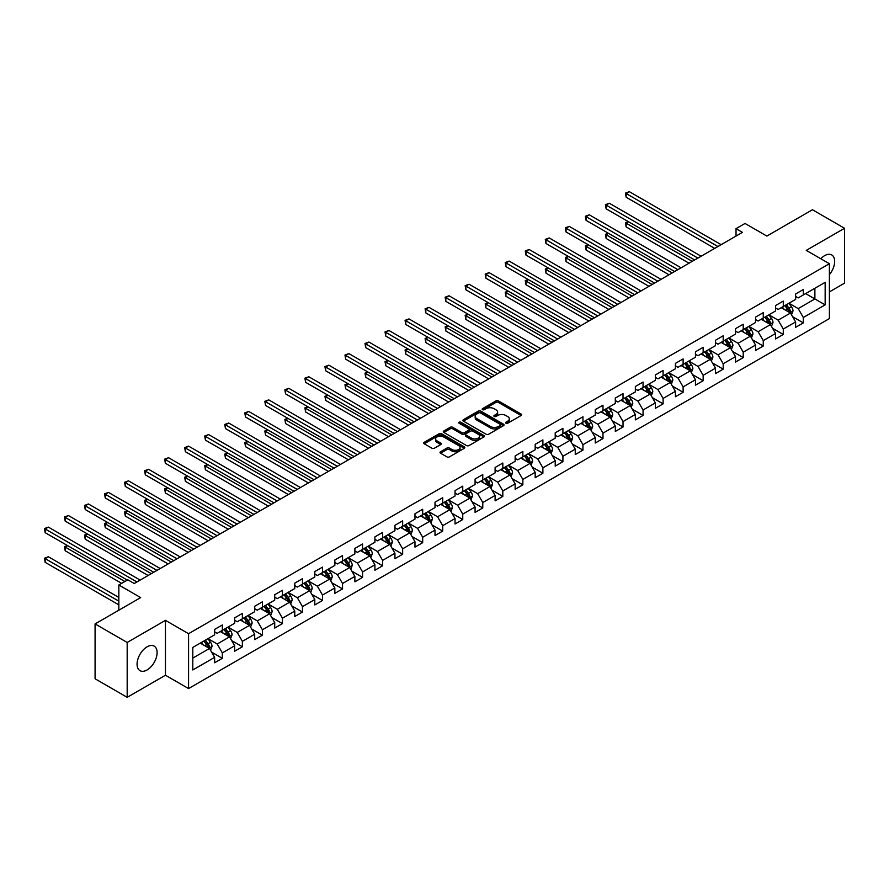 <?xml version="1.0" encoding="UTF-8"?>
<svg xmlns="http://www.w3.org/2000/svg" width="889" height="889" viewBox="0 0 889 889"><rect width="100%" height="100%" fill="white"/><g stroke="black" fill="none" stroke-linecap="round" stroke-linejoin="round"><path stroke-width="1.33" d="M505.93 423.231A1.245 0.722 0 0 0 507.697 423.231L521.098 415.496A1.778 1.033 0 0 0 521.621 414.774A1.778 1.033 0 0 0 521.098 414.041L498.407 400.939A1.778 1.033 0 0 0 495.884 400.939L482.494 408.673A1.245 0.722 0 0 0 484.249 409.696L485.983 408.696A5.701 3.289 0 0 1 494.051 408.696L495.94 409.785A5.701 3.289 0 0 1 497.618 412.118A5.701 3.289 0 0 1 495.94 414.441L494.217 415.441A1.245 0.722 0 0 0 495.973 416.463L497.707 415.463A5.701 3.289 0 0 1 505.774 415.463L507.663 416.552A5.701 3.289 0 0 1 509.341 418.886A5.701 3.289 0 0 1 507.663 421.208L505.93 422.208A1.245 0.722 0 0 0 505.93 423.231L505.93 422.208M147.085 669.962A14.168 8.179 120 0 0 156.342 657.482A14.168 8.179 120 0 0 154.164 646.125A14.168 8.179 120 0 0 147.085 646.825A14.168 8.179 120 0 0 137.828 659.316A14.168 8.179 120 0 0 140.006 670.662A14.168 8.179 120 0 0 147.085 669.962M829.393 274.645A14.168 8.179 120 0 0 831.726 254.943A14.168 8.179 120 0 0 824.648 255.643A14.168 8.179 120 0 0 820.791 258.755M440.544 451.745A1.778 1.033 0 0 0 440.022 452.468A1.778 1.033 0 0 0 440.544 453.201L446.911 456.868A1.778 1.033 0 0 0 449.434 456.868L464.302 448.289A1.778 1.033 0 0 0 464.825 447.556A1.778 1.033 0 0 0 464.302 446.834L441.611 433.732A1.778 1.033 0 0 0 439.099 433.732L424.22 442.322A1.778 1.033 0 0 0 423.697 443.044A1.778 1.033 0 0 0 424.22 443.767L431.91 448.212A1.778 1.033 0 0 0 434.432 448.212L440.8 444.533A1.778 1.033 0 0 0 441.322 443.811A1.778 1.033 0 0 0 440.8 443.078L436.988 440.877A4.767 2.756 0 0 1 435.588 438.933A4.767 2.756 0 0 1 438.533 436.388A4.767 2.756 0 0 1 443.722 436.988L458.668 445.611A4.767 2.756 0 0 1 460.058 447.556A4.767 2.756 0 0 1 457.113 450.101A4.767 2.756 0 0 1 451.923 449.501L449.434 448.067A1.778 1.033 0 0 0 446.911 448.067L440.544 451.745L440.544 453.201L446.911 449.545L446.911 448.067M829.393 291.903L844.55 283.147L844.55 228.284L812.446 209.748L766.851 236.074L745.026 223.461L736.036 228.651L742.448 232.362L134.239 583.506L127.827 579.806L118.837 584.995L118.837 610.198M127.183 642.458L127.183 697.32L165.454 675.229L165.454 620.355L127.183 642.458L95.079 623.922L140.662 597.597L118.837 584.995M165.454 620.355L188.568 633.701L829.393 263.722L829.393 318.595L188.568 688.575L188.568 633.701M844.55 228.284L806.279 250.376L829.393 263.722M486.116 434.243A1.778 1.033 0 0 0 488.639 434.243L503.507 425.653A1.778 1.033 0 0 0 504.03 424.92A1.778 1.033 0 0 0 503.507 424.197L480.816 411.096A1.778 1.033 0 0 0 478.293 411.096L463.425 419.686A1.778 1.033 0 0 0 462.902 420.408A1.778 1.033 0 0 0 463.425 421.142L486.116 434.243M459.569 423.497A1.245 0.722 0 0 1 460.835 423.675L460.835 422.197L483.905 435.51A1.778 1.033 0 0 1 484.427 436.243A1.778 1.033 0 0 1 483.905 436.966L469.036 445.556A1.778 1.033 0 0 1 466.514 445.556L443.822 432.454L450.19 428.809L450.19 427.32L443.822 430.998A1.778 1.033 0 0 0 443.3 431.732A1.778 1.033 0 0 0 443.822 432.454L443.822 430.998M450.19 428.809A1.778 1.033 0 0 1 452.712 428.809L452.712 427.32A1.778 1.033 0 0 0 450.19 427.32M452.712 427.32L461.913 432.632A1.778 1.033 0 0 0 464.436 432.632L468.659 430.198A1.778 1.033 0 0 0 469.181 429.476A1.778 1.033 0 0 0 468.659 428.742L459.068 423.208A1.245 0.722 0 0 1 460.835 422.197M127.183 697.32L95.079 678.785L95.079 623.922M211.615 652.126L222.339 658.316L222.339 652.904L234.674 645.792L234.674 651.204L242.375 646.759L242.375 641.347L254.698 634.224L254.698 639.636L262.411 635.191L262.411 629.779L274.734 622.656L274.734 628.067L282.446 623.622L282.446 618.211L294.77 611.087L294.77 616.499L302.482 612.054L302.482 606.642L314.806 599.519L314.806 604.942L322.507 600.486L322.507 595.074L334.842 587.962L334.842 593.374L342.543 588.918L342.543 583.506L354.878 576.394L354.878 581.806L362.579 577.361L362.579 571.938L374.902 564.826L374.902 570.238L382.614 565.793L382.614 560.381L394.938 553.258L394.938 558.67L402.65 554.225L402.65 548.813L414.974 541.69L414.974 547.102L422.686 542.657L422.686 537.245L435.01 530.122L435.01 535.534L442.711 531.089L442.711 525.677L455.046 518.554L455.046 523.977L462.747 519.52L462.747 514.109L475.082 506.997L475.082 512.408L482.783 507.952L482.783 502.541L495.106 495.429L495.106 500.84L502.818 496.395L502.818 490.972L515.142 483.86L515.142 489.272L522.854 484.827L522.854 479.415L535.178 472.292L535.178 477.704L542.89 473.259L542.89 467.847L555.214 460.724L555.214 466.136L562.915 461.691L562.915 456.279L575.25 449.156L575.25 454.568L582.951 450.123L582.951 444.711L595.286 437.588L595.286 443.011L602.986 438.555L602.986 433.143L615.31 426.031L615.31 431.443L623.022 426.987L623.022 421.575L635.346 414.463L635.346 419.875L643.058 415.43L643.058 410.007L655.382 402.895L655.382 408.307L663.094 403.862L663.094 398.45L675.418 391.327L675.418 396.738L683.119 392.293L683.119 386.882L695.454 379.759L695.454 385.17L703.155 380.725L703.155 375.314L715.489 368.19L715.489 373.602L723.19 369.157L723.19 363.745L735.514 356.633L735.514 362.045L743.226 357.589L743.226 352.177L755.55 345.065L755.55 350.477L763.262 346.021L763.262 340.609L775.586 333.497L775.586 338.909L783.287 334.464L783.287 329.041L795.622 321.929L795.622 327.341L803.323 322.896L803.323 317.484L825.159 304.871L825.159 282.335L814.88 288.269L814.88 298.948L825.159 304.871M222.339 658.316L214.638 662.772L214.638 657.36L192.802 669.962L192.802 647.425L214.638 634.813L214.638 629.401L222.339 624.956L222.339 630.368L234.674 623.256L234.674 617.833L242.375 613.388L242.375 618.8L254.698 611.688L254.698 606.276L262.411 601.82L262.411 607.231L274.734 600.119L274.734 594.708L282.446 590.252L282.446 595.663L294.77 588.551L294.77 583.14L302.482 578.695L302.482 584.106L314.806 576.983L314.806 571.571L322.507 567.126L322.507 572.538L334.842 565.415L334.842 560.003L342.543 555.558L342.543 560.97L354.878 553.847L354.878 548.435L362.579 543.99L362.579 549.402L374.902 542.29L374.902 536.867L382.614 532.422L382.614 537.834L394.938 530.722L394.938 525.31L402.65 520.854L402.65 526.266L414.974 519.154L414.974 513.742L422.686 509.286L422.686 514.709L435.01 507.586L435.01 502.174L442.711 497.729L442.711 503.141L455.046 496.018L455.046 490.606L462.747 486.161L462.747 491.573L475.082 484.449L475.082 479.038L482.783 474.593L482.783 480.004L495.106 472.881L495.106 467.47L502.818 463.025L502.818 468.436L515.142 461.324L515.142 455.901L522.854 451.456L522.854 456.868L535.178 449.756L535.178 444.344L542.89 439.888L542.89 445.3L555.214 438.188L555.214 432.776L562.915 428.32L562.915 433.743L575.25 426.62L575.25 421.208L582.951 416.763L582.951 422.175L595.286 415.052L595.286 409.64L602.986 405.195L602.986 410.607L615.31 403.484L615.31 398.072L623.022 393.627L623.022 399.039L635.346 391.916L635.346 386.504L643.058 382.059L643.058 387.471L655.382 380.359L655.382 374.936L663.094 370.491L663.094 375.903L675.418 368.791L675.418 363.379L683.119 358.923L683.119 364.334L695.454 357.222L695.454 351.811L703.155 347.355L703.155 352.777L715.489 345.654L715.489 340.243L723.19 335.798L723.19 341.209L735.514 334.086L735.514 328.674L743.226 324.229L743.226 329.641L755.55 322.518L755.55 317.106L763.262 312.661L763.262 318.073L775.586 310.95L775.586 305.538L783.287 301.093L783.287 306.505L795.622 299.393L795.622 293.981L803.323 289.525L803.323 294.937L825.159 282.335M220.283 631.557L229.529 636.891L217.205 644.014L207.959 638.669M214.638 631.857L217.205 633.335L222.339 630.368M217.205 644.014L222.339 652.904M229.529 636.891L234.674 645.792M240.319 619.989L249.565 625.323L237.241 632.446L227.995 627.101M234.674 620.289L237.241 621.767L242.375 618.8M237.241 632.446L242.375 641.347M249.565 625.323L254.698 634.224M260.355 608.42L269.6 613.766L257.277 620.878L248.031 615.544M254.698 608.721L257.277 610.198L262.411 607.231M257.277 620.878L262.411 629.779M269.6 613.766L274.734 622.656M280.391 596.852L289.636 602.197L277.301 609.309L268.056 603.975M274.734 597.152L277.301 598.63L282.446 595.663M277.301 609.309L282.446 618.211M289.636 602.197L294.77 611.087M300.426 585.284L309.672 590.629L297.337 597.741L288.092 592.407M294.77 585.584L297.337 587.073L302.482 584.106M297.337 597.741L302.482 606.642M309.672 590.629L314.806 599.519M320.451 573.727L329.708 579.061L317.373 586.173L308.127 580.839M314.806 574.016L317.373 575.505L322.507 572.538M317.373 586.173L322.507 595.074M329.708 579.061L334.842 587.962M340.487 562.159L349.733 567.493L337.409 574.616L328.163 569.271M334.842 562.448L337.409 563.937L342.543 560.97M337.409 574.616L342.543 583.506M349.733 567.493L354.878 576.394M360.523 550.591L369.768 555.925L357.445 563.048L348.199 557.703M354.878 550.891L357.445 552.369L362.579 549.402M357.445 563.048L362.579 571.938M369.768 555.925L374.902 564.826M380.559 539.023L389.804 544.357L377.481 551.48L368.235 546.146M374.902 539.323L377.481 540.801L382.614 537.834M377.481 551.48L382.614 560.381M389.804 544.357L394.938 553.258M400.595 527.455L409.84 532.8L397.505 539.912L388.26 534.578M394.938 527.755L397.505 529.233L402.65 526.266M397.505 539.912L402.65 548.813M409.84 532.8L414.974 541.69M420.63 515.887L429.876 521.232L417.541 528.344L408.295 523.01M414.974 516.187L417.541 517.665L422.686 514.709M417.541 528.344L422.686 537.245M429.876 521.232L435.01 530.122M440.655 504.319L449.912 509.664L437.577 516.776L428.331 511.442M435.01 504.619L437.577 506.108L442.711 503.141M437.577 516.776L442.711 525.677M449.912 509.664L455.046 518.554M460.691 492.762L469.937 498.096L457.613 505.208L448.367 499.874M455.046 493.051L457.613 494.54L462.747 491.573M457.613 505.208L462.747 514.109M469.937 498.096L475.082 506.997M480.727 481.193L489.972 486.527L477.649 493.651L468.403 488.305M475.082 481.482L477.649 482.971L482.783 480.004M477.649 493.651L482.783 502.541M489.972 486.527L495.106 495.429M500.763 469.625L510.008 474.959L497.684 482.082L488.428 476.737M495.106 469.925L497.684 471.403L502.818 468.436M497.684 482.082L502.818 490.972M510.008 474.959L515.142 483.86M520.798 458.057L530.044 463.391L517.709 470.514L508.464 465.18M515.142 458.357L517.709 459.835L522.854 456.868M517.709 470.514L522.854 479.415M530.044 463.391L535.178 472.292M540.834 446.489L550.08 451.834L537.745 458.946L528.499 453.612M535.178 446.789L537.745 448.267L542.89 445.3M537.745 458.946L542.89 467.847M550.08 451.834L555.214 460.724M560.859 434.921L570.116 440.266L557.781 447.378L548.535 442.044M555.214 435.221L557.781 436.699L562.915 433.743M557.781 447.378L562.915 456.279M570.116 440.266L575.25 449.156M580.895 423.353L590.14 428.698L577.817 435.81L568.571 430.476M575.25 423.653L577.817 425.142L582.951 422.175M577.817 435.81L582.951 444.711M590.14 428.698L595.286 437.588M600.931 411.796L610.176 417.13L597.853 424.253L588.607 418.908M595.286 412.085L597.853 413.574L602.986 410.607M597.853 424.253L602.986 433.143M610.176 417.13L615.31 426.031M620.966 400.228L630.212 405.562L617.888 412.685L608.632 407.34M615.31 400.517L617.888 402.006L623.022 399.039M617.888 412.685L623.022 421.575M630.212 405.562L635.346 414.463M641.002 388.66L650.248 393.994L637.913 401.117L628.667 395.772M635.346 388.96L637.913 390.438L643.058 387.471M637.913 401.117L643.058 410.007M650.248 393.994L655.382 402.895M661.038 377.092L670.284 382.426L657.949 389.549L648.703 384.215M655.382 377.392L657.949 378.87L663.094 375.903M657.949 389.549L663.094 398.45M670.284 382.426L675.418 391.327M681.063 365.523L690.32 370.869L677.985 377.981L668.739 372.647M675.418 365.824L677.985 367.301L683.119 364.334M677.985 377.981L683.119 386.882M690.32 370.869L695.454 379.759M701.099 353.955L710.344 359.3L698.021 366.412L688.775 361.078M695.454 354.255L698.021 355.733L703.155 352.777M698.021 366.412L703.155 375.314M710.344 359.3L715.489 368.19M721.135 342.387L730.38 347.732L718.056 354.844L708.811 349.51M715.489 342.687L718.056 344.176L723.19 341.209M718.056 354.844L723.19 363.745M730.38 347.732L735.514 356.633M741.17 330.83L750.416 336.164L738.092 343.287L728.836 337.942M735.514 331.119L738.092 332.608L743.226 329.641M738.092 343.287L743.226 352.177M750.416 336.164L755.55 345.065M761.206 319.262L770.452 324.596L758.117 331.719L748.871 326.374M755.55 319.551L758.117 321.04L763.262 318.073M758.117 331.719L763.262 340.609M770.452 324.596L775.586 333.497M781.242 307.694L790.488 313.028L778.153 320.151L768.907 314.806M775.586 307.994L778.153 309.472L783.287 306.505M778.153 320.151L783.287 329.041M790.488 313.028L795.622 321.929M805.634 293.603L814.88 298.948L798.189 308.583L788.943 303.249M795.622 296.426L798.189 297.904L803.323 294.937M798.189 308.583L803.323 317.484M165.454 675.229L188.568 688.575M736.036 228.651L736.036 236.074M192.802 658.093L209.504 648.459L200.247 643.125M209.504 648.459L214.638 657.36M792.599 316.706L803.323 322.896M772.574 328.263L783.287 334.464M752.539 339.831L763.262 346.021M732.503 351.399L743.226 357.589M712.467 362.968L723.19 369.157M692.431 374.536L703.155 380.725M672.395 386.104L683.119 392.293M652.37 397.672L663.094 403.862M632.335 409.229L643.058 415.43M612.299 420.797L623.022 426.987M592.263 432.365L602.986 438.555M572.227 443.933L582.951 450.123M552.191 455.501L562.915 461.691M532.167 467.069L542.89 473.259M512.131 478.638L522.854 484.827M492.095 490.195L502.818 496.395M472.059 501.763L482.783 507.952M452.023 513.331L462.747 519.52M431.987 524.899L442.711 531.089M411.963 536.467L422.686 542.657M391.927 548.035L402.65 554.225M371.891 559.603L382.614 565.793M351.855 571.16L362.579 577.361M331.819 582.728L342.543 588.918M311.783 594.297L322.507 600.486M291.759 605.865L302.482 612.054M271.723 617.433L282.446 623.622M251.687 629.001L262.411 635.191M231.651 640.569L242.375 646.759M506.43 423.408L507.663 422.697A5.701 3.289 0 0 0 509.341 420.364L509.341 418.886M497.618 412.118L497.618 413.596A5.701 3.289 0 0 1 495.94 415.93L494.706 416.641M521.065 415.507L498.407 402.428A1.778 1.033 0 0 0 495.884 402.428L482.983 409.873M503.507 424.197L503.507 425.653L480.816 412.574A1.778 1.033 0 0 0 478.293 412.574L463.447 421.153L463.425 419.686M500.363 425.431A1.245 0.722 0 0 0 500.363 424.409L480.438 412.918A1.245 0.722 0 0 0 478.671 412.918L476.848 413.974A5.701 3.289 0 0 0 475.182 416.296A5.701 3.289 0 0 0 476.848 418.63L490.461 426.487A5.701 3.289 0 0 0 498.529 426.487L500.363 425.431L500.363 426.92A1.245 0.722 0 0 0 500.718 426.409L500.718 424.92M475.182 416.296L475.182 417.786A5.701 3.289 0 0 0 476.848 420.108L476.848 418.63M500.363 426.92L498.529 427.976A5.701 3.289 0 0 1 490.461 427.976L476.848 420.108M452.712 428.809L461.913 434.121A1.778 1.033 0 0 0 464.436 434.121L468.659 431.687A1.778 1.033 0 0 0 469.181 430.954L469.181 429.476M460.835 423.675L483.883 436.977M471.459 438.155A4.767 2.756 0 0 0 476.66 438.744A4.767 2.756 0 0 0 479.604 436.199A4.767 2.756 0 0 0 478.204 434.254L472.937 431.221A1.778 1.033 0 0 0 470.414 431.221L466.192 433.654A1.778 1.033 0 0 0 465.669 434.388A1.778 1.033 0 0 0 466.192 435.11L471.459 438.155L471.459 439.633A4.767 2.756 0 0 0 476.66 440.233A4.767 2.756 0 0 0 479.604 437.688L479.604 436.199M465.669 434.388L465.669 435.866A1.778 1.033 0 0 0 466.192 436.599L466.192 435.11M471.459 439.633L466.192 436.599M460.058 447.556L460.058 449.034A4.767 2.756 0 0 1 457.113 451.579A4.767 2.756 0 0 1 451.923 450.99L449.434 449.545A1.778 1.033 0 0 0 446.911 449.545M435.588 438.933L435.588 440.411A4.767 2.756 0 0 0 436.988 442.366L436.988 440.877M440.8 443.078L440.8 444.533L436.988 442.366M464.302 446.834L464.302 448.289L441.611 435.21A1.778 1.033 0 0 0 439.099 435.21L424.242 443.789L424.22 442.322M791.499 314.784L793.021 310.939A4.812 2.778 -120 0 0 791.488 306.838L788.843 303.305M784.22 309.416L782.42 307.016M628.579 221.783L626.145 223.195L626.145 226.895L689.031 263.211M784.854 305.605L787.51 309.139A4.812 2.778 60 0 1 788.887 312.039L790.432 311.15A4.812 2.778 -120 0 0 789.054 308.25L786.398 304.716M785.198 305.405L788.132 309.339A2.456 1.411 60 0 1 788.576 310.083L790.432 311.15M626.145 226.895L625.434 222.783L692.242 261.355M625.434 222.783L628.301 221.617M717.923 246.52L626.145 193.535L629.356 191.68L721.135 244.675M714.712 248.375L626.145 197.236L626.145 193.535L625.434 193.124L629.356 191.68M626.145 197.236L625.434 193.124M771.463 326.352L772.997 322.507A4.812 2.778 -120 0 0 771.452 318.406L768.807 314.873M764.184 320.985L762.384 318.573M608.543 233.351L606.109 234.763L606.109 238.463L668.995 274.768M764.829 317.173L767.474 320.707A4.812 2.778 60 0 1 768.852 323.596L770.396 322.707A4.812 2.778 -120 0 0 769.018 319.818L766.362 316.284M765.162 316.973L768.096 320.896A2.456 1.411 60 0 1 768.552 321.64L770.396 322.707M606.109 238.463L605.398 234.352L672.206 272.923M605.398 234.352L608.265 233.185M751.427 337.92L752.961 334.075A4.812 2.778 -120 0 0 751.427 329.975L748.771 326.441M744.149 332.553L742.348 330.141M588.518 244.92L586.073 246.32L586.073 250.031L648.959 286.336M744.793 328.73L747.438 332.275A4.812 2.778 60 0 1 748.816 335.164L750.36 334.275A4.812 2.778 -120 0 0 748.983 331.386L746.327 327.841M745.126 328.541L748.071 332.464A2.456 1.411 60 0 1 748.516 333.208L750.36 334.275M586.073 250.031L585.362 245.92L652.17 284.48M585.362 245.92L588.229 244.753M697.887 258.088L606.109 205.103L609.321 203.248L701.099 256.232M694.676 259.944L606.109 208.804L606.109 205.103L605.398 204.692L609.321 203.248M606.109 208.804L605.398 204.692M677.863 269.656L586.073 216.66L589.285 214.816L681.063 267.8M674.651 271.512L586.073 220.372L586.073 216.66L585.362 216.26L589.285 214.816M586.073 220.372L585.362 216.26M731.391 349.488L732.925 345.643A4.812 2.778 -120 0 0 731.391 341.543L728.736 337.998M724.113 344.11L722.312 341.709M568.482 256.477L566.037 257.888L566.037 261.599L628.923 297.904M724.757 340.298L727.402 343.843A4.812 2.778 60 0 1 728.78 346.732L730.325 345.843A4.812 2.778 -120 0 0 728.947 342.954L726.302 339.409M725.091 340.109L728.035 344.032A2.456 1.411 60 0 1 728.48 344.776L730.325 345.843M566.037 261.599L565.337 257.488L632.135 296.048M565.337 257.488L568.193 256.321M711.367 361.056L712.889 357.211A4.812 2.778 -120 0 0 711.356 353.111L708.7 349.566M704.088 355.678L702.288 353.277M548.446 268.045L546.002 269.456L546.002 273.167L608.898 309.472M704.721 351.866L707.377 355.411A4.812 2.778 60 0 1 708.755 358.3L710.289 357.411A4.812 2.778 -120 0 0 708.911 354.511L706.266 350.977M705.055 351.677L708 355.6A2.456 1.411 60 0 1 708.444 356.345L710.289 357.411M546.002 273.167L545.301 269.045L612.099 307.616M545.301 269.045L548.169 267.889M691.331 372.624L692.853 368.768A4.812 2.778 -120 0 0 691.32 364.679L688.675 361.134M684.052 367.246L682.252 364.846M528.41 279.613L525.977 281.024L525.977 284.736L588.862 321.04M684.686 363.434L687.341 366.968A4.812 2.778 60 0 1 688.719 369.868L690.253 368.979A4.812 2.778 -120 0 0 688.875 366.079L686.23 362.545M685.019 363.245L687.964 367.168A2.456 1.411 60 0 1 688.408 367.913L690.253 368.979M525.977 284.736L525.266 280.613L592.074 319.184M525.266 280.613L528.133 279.446M657.827 281.224L566.037 228.229L569.249 226.384L661.038 279.368M654.615 283.08L566.037 231.94L566.037 228.229L565.337 227.828L569.249 226.384M566.037 231.94L565.337 227.828M637.791 292.792L546.002 239.797L549.213 237.941L641.002 290.936M634.579 294.648L546.002 243.508L546.002 239.797L545.301 239.385L549.213 237.941M546.002 243.508L545.301 239.385M617.755 304.36L525.977 251.365L529.177 249.509L620.966 302.504M614.543 306.205L525.977 255.076L525.977 251.365L525.266 250.954L529.177 249.509M525.977 255.076L525.266 250.954M671.295 384.192L672.817 380.336A4.812 2.778 -120 0 0 671.284 376.236L668.639 372.702M664.016 378.814L662.216 376.414M508.375 291.181L505.941 292.592L505.941 296.293L568.827 332.608M664.65 375.002L667.306 378.536A4.812 2.778 60 0 1 668.684 381.437L670.228 380.548A4.812 2.778 -120 0 0 668.85 377.647L666.194 374.113M664.994 374.802L667.928 378.736A2.456 1.411 60 0 1 668.372 379.481L670.228 380.548M505.941 296.293L505.23 292.181L572.038 330.752M505.23 292.181L508.097 291.014M597.719 315.917L505.941 262.933L509.153 261.077L600.931 314.073M594.508 317.773L505.941 266.633L505.941 262.933L505.23 262.522L509.153 261.077M505.941 266.633L505.23 262.522M651.259 395.749L652.793 391.905A4.812 2.778 -120 0 0 651.248 387.804L648.603 384.27M643.98 390.382L642.18 387.971M488.339 302.749L485.905 304.16L485.905 307.861L548.791 344.176M644.625 386.571L647.27 390.104A4.812 2.778 60 0 1 648.648 393.005L650.192 392.116A4.812 2.778 -120 0 0 648.814 389.215L646.159 385.682M644.958 386.371L647.892 390.304A2.456 1.411 60 0 1 648.348 391.049L650.192 392.116M485.905 307.861L485.194 303.749L552.002 342.321M485.194 303.749L488.061 302.582M577.683 327.485L485.905 274.501L489.117 272.645L580.895 325.641M574.472 329.341L485.905 278.201L485.905 274.501L485.194 274.09L489.117 272.645M485.905 278.201L485.194 274.09M631.223 407.318L632.757 403.473A4.812 2.778 -120 0 0 631.223 399.372L628.567 395.838M623.945 401.95L622.144 399.539M468.314 314.317L465.869 315.717L465.869 319.429L528.755 355.733M624.589 398.139L627.234 401.672A4.812 2.778 60 0 1 628.612 404.562L630.157 403.673A4.812 2.778 -120 0 0 628.779 400.783L626.123 397.25M624.923 397.939L627.867 401.861A2.456 1.411 60 0 1 628.312 402.606L630.157 403.673M465.869 319.429L465.158 315.317L531.966 353.889M465.158 315.317L468.025 314.15M557.659 339.053L465.869 286.069L469.081 284.213L560.859 337.198M554.447 340.909L465.869 289.77L465.869 286.069L465.158 285.658L469.081 284.213M465.869 289.77L465.158 285.658M611.188 418.886L612.721 415.041A4.812 2.778 -120 0 0 611.188 410.94L608.532 407.406M603.909 413.507L602.109 411.107M448.278 325.885L445.834 327.285L445.834 330.997L508.719 367.301M604.553 409.696L607.198 413.241A4.812 2.778 60 0 1 608.576 416.13L610.121 415.241A4.812 2.778 -120 0 0 608.743 412.352L606.098 408.807M604.887 409.507L607.832 413.429A2.456 1.411 60 0 1 608.276 414.174L610.121 415.241M445.834 330.997L445.133 326.885L511.931 365.446M445.133 326.885L447.989 325.718M537.623 350.622L445.834 297.626L449.045 295.781L540.834 348.766M534.411 352.477L445.834 301.338L445.834 297.626L445.133 297.226L449.045 295.781M445.834 301.338L445.133 297.226M591.163 430.454L592.685 426.609A4.812 2.778 -120 0 0 591.152 422.508L588.496 418.963M583.884 425.075L582.084 422.675M428.242 337.442L425.798 338.853L425.798 342.565L488.694 378.87M584.518 421.264L587.173 424.809A4.812 2.778 60 0 1 588.551 427.698L590.085 426.809A4.812 2.778 -120 0 0 588.707 423.92L586.062 420.375M584.851 421.075L587.796 424.998A2.456 1.411 60 0 1 588.24 425.742L590.085 426.809M425.798 342.565L425.098 338.453L491.895 377.014M425.098 338.453L427.965 337.287M517.587 362.19L425.798 309.194L429.009 307.338L520.798 360.334M514.375 364.046L425.798 312.906L425.798 309.194L425.098 308.794L429.009 307.338M425.798 312.906L425.098 308.794M571.127 442.022L572.649 438.177A4.812 2.778 -120 0 0 571.116 434.076L568.471 430.532M563.848 436.643L562.048 434.243M408.207 349.01L405.773 350.422L405.773 354.133L468.659 390.438M564.482 432.832L567.138 436.377A4.812 2.778 60 0 1 568.516 439.266L570.049 438.377A4.812 2.778 -120 0 0 568.682 435.477L566.026 431.943M564.815 432.643L567.76 436.566A2.456 1.411 60 0 1 568.204 437.31L570.049 438.377M405.773 354.133L405.062 350.01L471.87 388.582M405.062 350.01L407.929 348.855M497.551 373.758L405.773 320.762L408.973 318.907L500.763 371.902M494.34 375.614L405.773 324.474L405.773 320.762L405.062 320.351L408.973 318.907M405.773 324.474L405.062 320.351M551.091 453.59L552.614 449.734A4.812 2.778 -120 0 0 551.08 445.645L548.435 442.1M543.812 448.212L542.012 445.811M388.171 360.578L385.737 361.99L385.737 365.701L448.623 402.006M544.446 444.4L547.102 447.934A4.812 2.778 60 0 1 548.48 450.834L550.024 449.945A4.812 2.778 -120 0 0 548.646 447.045L545.99 443.511M544.79 444.211L547.724 448.134A2.456 1.411 60 0 1 548.169 448.878L550.024 449.945M385.737 365.701L385.026 361.579L451.834 400.15M385.026 361.579L387.893 360.412M477.515 385.326L385.737 332.33L388.949 330.475L480.727 383.47M474.304 387.171L385.737 336.042L385.737 332.33L385.026 331.919L388.949 330.475M385.737 336.042L385.026 331.919M531.055 465.158L532.589 461.302A4.812 2.778 -120 0 0 531.044 457.202L528.399 453.668M523.777 459.78L521.976 457.379M368.135 372.147L365.701 373.558L365.701 377.258L428.587 413.574M524.421 455.968L527.066 459.502A4.812 2.778 60 0 1 528.444 462.402L529.988 461.513A4.812 2.778 -120 0 0 528.611 458.613L525.955 455.079M524.754 455.768L527.688 459.702A2.456 1.411 60 0 1 528.144 460.446L529.988 461.513M365.701 377.258L364.99 373.147L431.798 411.718M364.99 373.147L367.857 371.98M457.479 396.883L365.701 343.899L368.913 342.043L460.691 395.038M454.268 398.739L365.701 347.599L365.701 343.899L364.99 343.487L368.913 342.043M365.701 347.599L364.99 343.487M511.019 476.715L512.553 472.87A4.812 2.778 -120 0 0 511.019 468.77L508.364 465.236M503.741 471.348L501.941 468.936M348.11 383.715L345.665 385.126L345.665 388.826L408.551 425.142M504.385 467.536L507.03 471.07A4.812 2.778 60 0 1 508.408 473.97L509.953 473.081A4.812 2.778 -120 0 0 508.575 470.181L505.919 466.647M504.719 467.336L507.663 471.27A2.456 1.411 60 0 1 508.108 472.015L509.953 473.081M345.665 388.826L344.954 384.715L411.763 423.286M344.954 384.715L347.821 383.548M437.455 408.451L345.665 355.467L348.877 353.611L440.655 406.595M434.243 410.307L345.665 359.167L345.665 355.467L344.954 355.055L348.877 353.611M345.665 359.167L344.954 355.055M490.984 488.283L492.517 484.438A4.812 2.778 -120 0 0 490.984 480.338L488.328 476.804M483.705 482.916L481.905 480.505M328.074 395.283L325.63 396.683L325.63 400.394L388.515 436.699M484.349 479.104L487.005 482.638A4.812 2.778 60 0 1 488.372 485.527L489.917 484.638A4.812 2.778 -120 0 0 488.539 481.749L485.894 478.204M484.683 478.904L487.628 482.827A2.456 1.411 60 0 1 488.072 483.572L489.917 484.638M325.63 400.394L324.93 396.283L391.727 434.854M324.93 396.283L327.785 395.116M417.419 420.019L325.63 367.035L328.841 365.179L420.63 418.163M414.207 421.875L325.63 370.735L325.63 367.035L324.93 366.624L328.841 365.179M325.63 370.735L324.93 366.624M470.959 499.851L472.481 496.006A4.812 2.778 -120 0 0 470.948 491.906L468.292 488.372M463.68 494.473L461.88 492.073M308.038 406.851L305.594 408.251L305.594 411.963L368.491 448.267M464.314 490.661L466.969 494.206A4.812 2.778 60 0 1 468.347 497.095L469.881 496.206A4.812 2.778 -120 0 0 468.503 493.317L465.858 489.772M464.647 490.472L467.592 494.395A2.456 1.411 60 0 1 468.036 495.14L469.881 496.206M305.594 411.963L304.894 407.851L371.702 446.411M304.894 407.851L307.761 406.684M397.383 431.587L305.594 378.592L308.805 376.747L400.595 429.731M394.171 433.443L305.594 382.303L305.594 378.592L304.894 378.192L308.805 376.747M305.594 382.303L304.894 378.192M450.923 511.419L452.445 507.575A4.812 2.778 -120 0 0 450.912 503.474L448.267 499.929M443.644 506.041L441.844 503.641M288.003 418.408L285.569 419.819L285.569 423.531L348.455 459.835M444.278 502.229L446.934 505.774A4.812 2.778 60 0 1 448.312 508.664L449.845 507.775A4.812 2.778 -120 0 0 448.478 504.885L445.822 501.34M444.611 502.041L447.556 505.963A2.456 1.411 60 0 1 448 506.708L449.845 507.775M285.569 423.531L284.858 419.408L351.666 457.979M284.858 419.408L287.725 418.252M377.347 443.155L285.569 390.16L288.769 388.304L380.559 441.3M374.136 445.011L285.569 393.871L285.569 390.16L284.858 389.76L288.769 388.304M285.569 393.871L284.858 389.76M430.887 522.988L432.41 519.132A4.812 2.778 -120 0 0 430.876 515.042L428.231 511.497M423.608 517.609L421.808 515.209M267.967 429.976L265.533 431.387L265.533 435.099L328.419 471.403M424.242 513.798L426.898 517.342A4.812 2.778 60 0 1 428.276 520.232L429.82 519.343A4.812 2.778 -120 0 0 428.442 516.442L425.787 512.909M424.586 513.609L427.52 517.531A2.456 1.411 60 0 1 427.965 518.276L429.82 519.343M265.533 435.099L264.822 430.976L331.63 469.548M264.822 430.976L267.689 429.82M357.311 454.724L265.533 401.728L268.745 399.872L360.523 452.868M354.1 456.579L265.533 405.44L265.533 401.728L264.822 401.317L268.745 399.872M265.533 405.44L264.822 401.317M410.851 534.556L412.385 530.7A4.812 2.778 -120 0 0 410.84 526.61L408.195 523.065M403.573 529.177L401.772 526.777M247.931 441.544L245.497 442.955L245.497 446.667L308.383 482.971M404.217 525.366L406.862 528.899A4.812 2.778 60 0 1 408.24 531.8L409.785 530.911A4.812 2.778 -120 0 0 408.407 528.01L405.751 524.477M404.551 525.177L407.484 529.099A2.456 1.411 60 0 1 407.94 529.844L409.785 530.911M245.497 446.667L244.786 442.544L311.594 481.116M244.786 442.544L247.653 441.377M337.275 466.292L245.497 413.296L248.709 411.44L340.487 464.436M334.064 468.136L245.497 417.008L245.497 413.296L244.786 412.885L248.709 411.44M245.497 417.008L244.786 412.885M390.816 546.124L392.349 542.268A4.812 2.778 -120 0 0 390.816 538.167L388.16 534.633M383.537 540.745L381.737 538.345M227.906 453.112L225.462 454.523L225.462 458.224L288.347 494.54M384.181 536.934L386.826 540.468A4.812 2.778 60 0 1 388.204 543.368L389.749 542.479A4.812 2.778 -120 0 0 388.371 539.579L385.715 536.045M384.515 536.734L387.46 540.668A2.456 1.411 60 0 1 387.904 541.412L389.749 542.479M225.462 458.224L224.75 454.112L291.559 492.684M224.75 454.112L227.617 452.946M317.251 477.849L225.462 424.864L228.673 423.008L320.451 476.004M314.039 479.704L225.462 428.565L225.462 424.864L224.75 424.453L228.673 423.008M225.462 428.565L224.75 424.453M370.791 557.681L372.313 553.836A4.812 2.778 -120 0 0 370.78 549.735L368.124 546.202M363.501 552.313L361.701 549.902M207.87 464.68L205.426 466.092L205.426 469.792L268.311 506.108M364.146 548.502L366.801 552.036A4.812 2.778 60 0 1 368.168 554.936L369.713 554.047A4.812 2.778 -120 0 0 368.335 551.147L365.69 547.613M364.479 548.302L367.424 552.236A2.456 1.411 60 0 1 367.868 552.98L369.713 554.047M205.426 469.792L204.726 465.68L271.523 504.252M204.726 465.68L207.582 464.514M297.215 489.417L205.426 436.432L208.637 434.577L300.426 487.561M294.003 491.273L205.426 440.133L205.426 436.432L204.726 436.021L208.637 434.577M205.426 440.133L204.726 436.021M350.755 569.249L352.277 565.404A4.812 2.778 -120 0 0 350.744 561.303L348.088 557.77M343.476 563.882L341.676 561.47M187.835 476.248L185.39 477.649L185.39 481.36L248.287 517.665M344.11 560.07L346.766 563.604A4.812 2.778 60 0 1 348.144 566.493L349.677 565.604A4.812 2.778 -120 0 0 348.299 562.715L345.654 559.17M344.443 559.87L347.388 563.793A2.456 1.411 60 0 1 347.832 564.537L349.677 565.604M185.39 481.36L184.69 477.249L251.498 515.82M184.69 477.249L187.557 476.082M277.179 500.985L185.39 448L188.601 446.145L280.391 499.129M273.968 502.841L185.39 451.701L185.39 448L184.69 447.589L188.601 446.145M185.39 451.701L184.69 447.589M330.719 580.817L332.242 576.972A4.812 2.778 -120 0 0 330.708 572.872L328.063 569.338M323.44 575.439L321.64 573.038M167.799 487.817L165.365 489.217L165.365 492.928L228.251 529.233M324.074 571.627L326.73 575.172A4.812 2.778 60 0 1 328.108 578.061L329.652 577.172A4.812 2.778 -120 0 0 328.274 574.283L325.618 570.738M324.418 571.438L327.352 575.361A2.456 1.411 60 0 1 327.797 576.105L329.652 577.172M165.365 492.928L164.654 488.817L231.462 527.377M164.654 488.817L167.521 487.65M257.143 512.553L165.365 459.557L168.566 457.713L260.355 510.697M253.932 514.409L165.365 463.269L165.365 459.557L164.654 459.157L168.566 457.713M165.365 463.269L164.654 459.157M310.683 592.385L312.206 588.54A4.812 2.778 -120 0 0 310.672 584.44L308.027 580.895M303.405 587.007L301.604 584.606M147.763 499.374L145.329 500.785L145.329 504.496L208.215 540.801M304.038 583.195L306.694 586.74A4.812 2.778 60 0 1 308.072 589.629L309.616 588.74A4.812 2.778 -120 0 0 308.239 585.851L305.583 582.306M304.382 583.006L307.316 586.929A2.456 1.411 60 0 1 307.761 587.673L309.616 588.74M145.329 504.496L144.618 500.374L211.426 538.945M144.618 500.374L147.485 499.218M237.107 524.121L145.329 471.126L148.541 469.27L240.319 522.265M233.896 525.977L145.329 474.837L145.329 471.126L144.618 470.726L148.541 469.27M145.329 474.837L144.618 470.726M290.647 603.953L292.181 600.097A4.812 2.778 -120 0 0 290.636 596.008L287.992 592.463M283.369 598.575L281.569 596.175M127.727 510.942L125.293 512.353L125.293 516.064L188.179 552.369M284.013 594.763L286.658 598.308A4.812 2.778 60 0 1 288.036 601.197L289.581 600.308A4.812 2.778 -120 0 0 288.203 597.408L285.547 593.874M284.347 594.574L287.28 598.497A2.456 1.411 60 0 1 287.736 599.242L289.581 600.308M125.293 516.064L124.582 511.942L191.391 550.513M124.582 511.942L127.449 510.786M217.072 535.689L125.293 482.694L128.505 480.838L220.283 533.833M213.86 537.545L125.293 486.405L125.293 482.694L124.582 482.283L128.505 480.838M125.293 486.405L124.582 482.283M270.612 615.521L272.145 611.665A4.812 2.778 -120 0 0 270.612 607.576L267.956 604.031M263.333 610.143L261.533 607.743M107.702 522.51L105.258 523.921L105.258 527.622L168.143 563.937M263.977 606.331L266.622 609.865A4.812 2.778 60 0 1 268 612.765L269.545 611.876A4.812 2.778 -120 0 0 268.167 608.976L265.522 605.442M264.311 606.142L267.256 610.065A2.456 1.411 60 0 1 267.7 610.81L269.545 611.876M105.258 527.622L104.546 523.51L171.355 562.081M104.546 523.51L107.413 522.343M197.047 547.257L105.258 494.262L108.469 492.406L200.247 545.402M193.835 549.102L105.258 497.973L105.258 494.262L104.546 493.851L108.469 492.406M105.258 497.973L104.546 493.851M250.587 627.089L252.109 623.233A4.812 2.778 -120 0 0 250.576 619.133L247.92 615.599M243.297 621.711L241.497 619.311M87.667 534.078L85.222 535.489L85.222 539.19L148.107 575.505M243.942 617.899L246.597 621.433A4.812 2.778 60 0 1 247.964 624.334L249.509 623.445A4.812 2.778 -120 0 0 248.131 620.544L245.486 617.01M244.275 617.699L247.22 621.633A2.456 1.411 60 0 1 247.664 622.378L249.509 623.445M85.222 539.19L84.522 535.078L151.319 573.649M84.522 535.078L87.378 533.911M177.011 558.814L85.222 505.83L88.433 503.974L180.223 556.97M173.8 560.67L85.222 509.53L85.222 505.83L84.522 505.419L88.433 503.974M85.222 509.53L84.522 505.419M230.551 638.646L232.073 634.802A4.812 2.778 -120 0 0 230.54 630.701L227.884 627.167M223.272 633.279L221.472 630.868M67.631 545.646L65.186 547.057L65.186 550.758L121.66 583.362M223.906 629.468L226.562 633.001A4.812 2.778 60 0 1 227.94 635.902L229.473 635.013A4.812 2.778 -120 0 0 228.095 632.112L225.45 628.579M224.239 629.268L227.184 633.19A2.456 1.411 60 0 1 227.628 633.946L229.473 635.013M65.186 550.758L64.486 546.646L124.871 581.506M64.486 546.646L67.353 545.479M156.975 570.382L65.186 517.398L68.397 515.542L160.187 568.527M153.764 572.238L65.186 521.098L65.186 517.398L64.486 516.987L68.397 515.542M65.186 521.098L64.486 516.987M210.515 650.215L212.038 646.37A4.812 2.778 -120 0 0 210.504 642.269L207.859 638.735M203.237 644.847L201.436 642.436M118.837 597.452L48.362 556.77L45.161 558.614L45.161 562.326L118.837 604.864M203.87 641.036L206.526 644.569A4.812 2.778 60 0 1 207.904 647.459L209.448 646.57A4.812 2.778 -120 0 0 208.07 643.68L205.415 640.136M204.214 640.836L207.148 644.758A2.456 1.411 60 0 1 207.593 645.503L209.448 646.57M45.161 562.326L44.45 558.214L118.837 601.153M44.45 558.214L48.362 556.77M136.939 581.951L45.161 528.966L48.362 527.11L140.151 580.095M127.305 580.095L45.161 532.667L45.161 528.966L44.45 528.555L48.362 527.11M45.161 532.667L44.45 528.555M507.663 422.697L507.663 421.208M494.217 416.463L494.217 415.441M495.94 415.93L495.94 414.441M482.494 409.696L482.494 408.673M495.884 402.428L495.884 400.939M498.407 402.428L498.407 400.939M521.098 415.496L521.098 414.041M478.293 412.574L478.293 411.096M480.816 412.574L480.816 411.096M490.461 427.976L490.461 426.487M498.529 427.976L498.529 426.487M461.913 434.121L461.913 432.632M464.436 434.121L464.436 432.632M468.659 431.687L468.659 430.198M483.905 436.966L483.905 435.51M449.434 449.545L449.434 448.067M451.923 450.99L451.923 449.501M439.099 435.21L439.099 433.732M441.611 435.21L441.611 433.732M790.01 312.761L792.999 311.028M789.054 308.25L791.488 306.838M785.632 310.228L787.51 309.139M769.974 324.318L772.963 322.596M769.018 319.818L771.452 318.406M765.596 321.796L767.474 320.707M749.938 335.886L752.927 334.164M748.983 331.386L751.427 329.975M745.56 333.364L747.438 332.275M729.902 347.455L732.892 345.732M728.947 342.954L731.391 341.543M725.524 344.921L727.402 343.843M709.878 359.023L712.856 357.3M708.911 354.511L711.356 353.111M705.488 356.489L707.377 355.411M689.842 370.591L692.82 368.868M688.875 366.079L691.32 364.679M685.452 368.057L687.341 366.968M669.806 382.159L672.795 380.436M668.85 377.647L671.284 376.236M665.428 379.625L667.306 378.536M649.77 393.727L652.759 391.993M648.814 389.215L651.248 387.804M645.392 391.193L647.27 390.104M629.734 405.284L632.724 403.562M628.779 400.783L631.223 399.372M625.356 402.761L627.234 401.672M609.698 416.852L612.688 415.13M608.743 412.352L611.188 410.94M605.32 414.33L607.198 413.241M589.674 428.42L592.652 426.698M588.707 423.92L591.152 422.508M585.284 425.887L587.173 424.809M569.638 439.988L572.616 438.266M568.682 435.477L571.116 434.076M565.248 437.455L567.138 436.377M549.602 451.556L552.591 449.834M548.646 447.045L551.08 445.645M545.224 449.023L547.102 447.934M529.566 463.125L532.555 461.402M528.611 458.613L531.044 457.202M525.188 460.591L527.066 459.502M509.53 474.693L512.52 472.959M508.575 470.181L511.019 468.77M505.152 472.159L507.03 471.07M489.495 486.25L492.484 484.527M488.539 481.749L490.984 480.338M485.116 483.727L487.005 482.638M469.47 497.818L472.448 496.095M468.503 493.317L470.948 491.906M465.08 495.295L466.969 494.206M449.434 509.386L452.412 507.663M448.478 504.885L450.912 503.474M445.045 506.852L446.934 505.774M429.398 520.954L432.387 519.232M428.442 516.442L430.876 515.042M425.02 518.42L426.898 517.342M409.362 532.522L412.352 530.8M408.407 528.01L410.84 526.61M404.984 529.988L406.862 528.899M389.326 544.09L392.316 542.368M388.371 539.579L390.816 538.167M384.948 541.557L386.826 540.468M369.291 555.658L372.28 553.925M368.335 551.147L370.78 549.735M364.912 553.125L366.801 552.036M349.266 567.215L352.244 565.493M348.299 562.715L350.744 561.303M344.876 564.693L346.766 563.604M329.23 578.783L332.208 577.061M328.274 574.283L330.708 572.872M324.841 576.261L326.73 575.172M309.194 590.352L312.183 588.629M308.239 585.851L310.672 584.44M304.816 587.818L306.694 586.74M289.158 601.92L292.148 600.197M288.203 597.408L290.636 596.008M284.78 599.386L286.658 598.308M269.123 613.488L272.112 611.765M268.167 608.976L270.612 607.576M264.744 610.954L266.622 609.865M249.087 625.056L252.076 623.333M248.131 620.544L250.576 619.133M244.708 622.522L246.597 621.433M229.062 636.624L232.04 634.89M228.095 632.112L230.54 630.701M224.673 634.09L226.562 633.001M209.026 648.181L212.004 646.459M208.07 643.68L210.504 642.269M204.637 645.658L206.526 644.569"/></g></svg>
